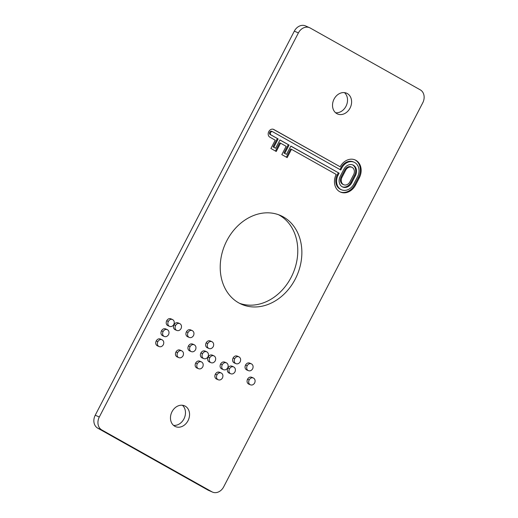<?xml version="1.0" encoding="UTF-8"?>
<svg xmlns="http://www.w3.org/2000/svg" width="518" height="518" viewBox="0 0 518 518"><rect width="100%" height="100%" fill="white"/><g stroke="black" fill="none" stroke-linecap="round" stroke-linejoin="round"><path stroke-width="0.78" d="M172.015 411.719A11.331 9.156 113.8 0 0 175.447 426.586A11.331 9.156 113.8 0 0 188.008 420.707A11.331 9.156 113.8 0 0 184.576 405.84A11.331 9.156 113.8 0 0 172.015 411.719M182.401 405.257A11.331 9.156 -66.2 0 1 183.929 418.913A11.331 9.156 -66.2 0 1 173.543 425.375M334.071 99.087A11.331 9.156 113.8 0 0 337.496 113.954A11.331 9.156 113.8 0 0 350.058 108.074A11.331 9.156 113.8 0 0 346.626 93.208A11.331 9.156 113.8 0 0 334.071 99.087M344.457 92.625A11.331 9.156 -66.2 0 1 345.985 106.281A11.331 9.156 -66.2 0 1 335.599 112.743M239.504 303.289A48.472 39.161 113.8 0 0 291.161 277.318A48.472 39.161 113.8 0 0 278.496 214.711M226.839 240.682A48.472 39.161 113.8 0 0 241.505 304.26A48.472 39.161 113.8 0 0 295.241 279.111A48.472 39.161 113.8 0 0 280.568 215.533A48.472 39.161 113.8 0 0 226.839 240.682M246.458 369.807L248.083 370.525C246.581 369.431 246.277 367.832 247.17 365.734C248.362 363.804 249.805 363.196 251.515 363.901C253.121 364.983 253.503 366.621 252.661 368.816C251.359 370.746 249.838 371.315 248.083 370.525L246.458 369.807C244.949 368.712 244.645 367.113 245.538 365.015C246.736 363.086 248.187 362.477 249.89 363.183M248.472 383.967L250.097 384.686C248.595 383.592 248.29 381.999 249.177 379.895C250.369 377.991 251.819 377.382 253.529 378.069C255.121 379.157 255.504 380.795 254.675 382.983C253.38 384.913 251.858 385.476 250.097 384.686L248.472 383.967C246.969 382.873 246.665 381.28 247.552 379.182C248.75 377.272 250.194 376.657 251.903 377.35M216.278 378.923L217.91 379.642C216.401 378.554 216.09 376.962 216.99 374.851C218.182 372.934 219.626 372.338 221.322 373.051C222.928 374.113 223.31 375.738 222.487 377.933C221.199 379.875 219.677 380.439 217.91 379.642L216.278 378.923C214.769 377.836 214.465 376.236 215.365 374.132C216.556 372.215 218 371.62 219.697 372.338M228.762 372.895L230.387 373.614C228.885 372.52 228.58 370.927 229.468 368.822C230.659 366.919 232.109 366.31 233.819 366.997C235.412 368.084 235.794 369.722 234.965 371.911C233.67 373.841 232.148 374.404 230.387 373.614L228.762 372.895C227.26 371.801 226.949 370.208 227.842 368.11C229.034 366.2 230.484 365.585 232.194 366.278M221.516 368.829L223.141 369.548C221.639 368.453 221.335 366.854 222.222 364.756C223.413 362.846 224.864 362.231 226.573 362.924C228.16 364.012 228.542 365.65 227.719 367.838C226.418 369.768 224.896 370.338 223.141 369.548L221.516 368.829C220.008 367.735 219.703 366.135 220.597 364.037C221.788 362.121 223.239 361.512 224.948 362.205M233.994 362.801L235.619 363.519C234.117 362.432 233.812 360.832 234.699 358.728C235.891 356.805 237.341 356.196 239.051 356.902C240.656 357.977 241.038 359.615 240.197 361.817C238.902 363.746 237.38 364.309 235.619 363.519L233.994 362.801C232.491 361.706 232.187 360.114 233.074 358.016C234.272 356.086 235.722 355.477 237.425 356.183M196.568 367.851L198.2 368.57C196.685 367.482 196.38 365.889 197.28 363.778C198.472 361.862 199.916 361.266 201.612 361.978C203.211 363.04 203.6 364.666 202.771 366.861C201.489 368.803 199.967 369.366 198.2 368.57L196.568 367.851C195.059 366.763 194.749 365.164 195.655 363.06C196.846 361.143 198.29 360.547 199.987 361.266M209.045 361.823L210.677 362.542C209.175 361.447 208.871 359.855 209.758 357.75C210.949 355.847 212.399 355.238 214.109 355.924C215.702 357.012 216.077 358.65 215.255 360.839C213.96 362.768 212.438 363.332 210.677 362.542L209.045 361.823C207.55 360.729 207.239 359.136 208.132 357.038C209.324 355.128 210.774 354.513 212.477 355.206M201.8 357.757L203.432 358.475C201.929 357.381 201.625 355.782 202.512 353.684C203.703 351.774 205.154 351.159 206.863 351.851C208.45 352.939 208.832 354.577 208.009 356.766C206.708 358.696 205.186 359.265 203.432 358.475L201.8 357.757C200.298 356.662 199.993 355.063 200.887 352.965C202.078 351.049 203.529 350.44 205.232 351.133M207.038 347.662L208.663 348.381C207.161 347.287 206.857 345.687 207.744 343.589C208.935 341.66 210.386 341.051 212.095 341.757C213.701 342.838 214.083 344.476 213.241 346.671C211.94 348.601 210.418 349.171 208.663 348.381L207.038 347.662C205.529 346.568 205.225 344.969 206.119 342.871C207.317 340.941 208.767 340.332 210.47 341.038M187.322 336.59L188.953 337.309C187.451 336.214 187.147 334.615 188.034 332.517C189.225 330.588 190.676 329.979 192.385 330.685C193.991 331.766 194.367 333.404 193.531 335.599C192.23 337.529 190.708 338.099 188.953 337.309L187.322 336.59C185.82 335.496 185.515 333.896 186.409 331.798C187.607 329.869 189.057 329.26 190.754 329.966M189.335 350.751L190.967 351.469C189.465 350.375 189.161 348.782 190.048 346.678C191.239 344.774 192.69 344.166 194.399 344.852C195.992 345.94 196.367 347.578 195.539 349.767C194.25 351.696 192.728 352.259 190.967 351.469L189.335 350.751C187.84 349.656 187.529 348.064 188.422 345.966C189.614 344.056 191.064 343.44 192.767 344.133M176.858 356.779L178.49 357.498C176.975 356.41 176.67 354.817 177.57 352.706C178.755 350.79 180.199 350.194 181.902 350.906C183.501 351.968 183.89 353.593 183.061 355.788C181.779 357.731 180.258 358.294 178.49 357.498L176.858 356.779C175.349 355.691 175.039 354.092 175.945 351.987C177.137 350.071 178.581 349.475 180.27 350.194M157.148 345.707L158.78 346.425C157.265 345.338 156.96 343.745 157.861 341.634C159.045 339.717 160.489 339.122 162.192 339.834C163.792 340.896 164.18 342.521 163.351 344.716C162.069 346.659 160.548 347.222 158.78 346.425L157.148 345.707C155.64 344.619 155.329 343.02 156.229 340.915C157.427 338.999 158.871 338.403 160.561 339.122M164.284 336.46L162.38 335.612C160.878 334.518 160.574 332.919 161.467 330.821C162.658 328.904 164.109 328.295 165.812 328.988M174.857 329.584L176.489 330.303C174.987 329.215 174.683 327.616 175.57 325.511C176.761 323.588 178.211 322.979 179.921 323.685C181.52 324.76 181.902 326.398 181.06 328.6C179.772 330.529 178.25 331.093 176.489 330.303L174.857 329.584C173.362 328.49 173.051 326.897 173.944 324.799C175.136 322.869 176.586 322.261 178.289 322.967M167.612 325.518L169.244 326.236C167.741 325.142 167.431 323.543 168.324 321.445C169.516 319.515 170.966 318.907 172.675 319.612C174.281 320.694 174.657 322.332 173.815 324.527C172.52 326.457 170.998 327.026 169.244 326.236L167.612 325.518C166.11 324.423 165.805 322.824 166.699 320.726C167.897 318.797 169.341 318.188 171.044 318.894M298.4 32.919L99.307 417.009A10.069 8.139 113.8 0 0 101.781 429.934L211.94 491.815A10.069 8.139 113.8 0 0 212.509 492.1A10.069 8.139 113.8 0 0 223.672 486.875L422.766 102.784A10.069 8.139 113.8 0 0 420.292 89.86L310.14 27.978A10.069 8.139 113.8 0 0 309.563 27.694A10.069 8.139 113.8 0 0 298.4 32.919L294.328 31.125L95.234 415.216L99.307 417.009M340.151 166.77L273.802 129.494A4.312 3.484 113.8 0 0 273.556 129.377A4.312 3.484 113.8 0 0 268.7 131.76A4.312 3.484 113.8 0 0 269.839 137.147L275.22 140.164L270.908 148.485L276.243 151.483L280.555 143.169L286.137 146.303L281.824 154.617L287.166 157.614L291.472 149.301L336.182 174.417A13.669 11.04 113.8 0 0 340.462 192.068A13.669 11.04 113.8 0 0 355.607 184.978L359.291 177.868A13.669 11.04 -66.2 0 0 355.154 159.945A13.669 11.04 -66.2 0 0 340.151 166.77L273.154 129.235M101.781 429.934L97.708 428.14L207.86 490.022L211.94 491.815M97.708 428.14A10.069 8.139 -66.2 0 1 95.234 415.216M294.328 31.125A10.069 8.139 -66.2 0 1 305.49 25.9L309.563 27.694M212.509 492.1L208.437 490.306A10.069 8.139 -66.2 0 1 207.86 490.022M338.099 175.142A11.15 9.007 113.8 0 0 341.472 189.763A11.15 9.007 113.8 0 0 353.833 183.981L357.517 176.871A11.15 9.007 -66.2 0 0 354.144 162.251A11.15 9.007 -66.2 0 0 341.783 168.033L340.766 169.995L272.643 131.727A1.794 1.45 113.8 0 0 272.539 131.682A1.794 1.45 113.8 0 0 270.519 132.673A1.794 1.45 113.8 0 0 270.992 134.913L278.153 138.934L273.841 147.248L275.628 148.252L279.94 139.938L289.07 145.066L284.758 153.38L286.545 154.383L290.857 146.07L339.115 173.18L338.099 175.142L337.283 174.78A11.15 9.007 113.8 0 0 340.656 189.407L341.472 189.763M339.989 169.561L340.967 167.677A11.15 9.007 -66.2 0 1 353.328 161.888L354.144 162.251M272.436 131.637L271.827 131.371A1.794 1.45 113.8 0 0 271.73 131.319A1.794 1.45 113.8 0 0 269.71 132.317A1.794 1.45 113.8 0 0 270.182 134.55L278.153 138.934M277.337 138.571L273.025 146.892L273.841 147.248M273.025 146.892L275.628 148.252M279.895 140.009L289.07 145.066M288.254 144.703L283.942 153.024L284.758 153.38M283.942 153.024L286.545 154.383M290.818 146.147L339.115 173.18M354.746 159.777A13.669 11.04 -66.2 0 1 358.475 177.512L354.798 184.615L355.607 184.978M340.054 191.88A13.669 11.04 113.8 0 0 354.798 184.615M286.389 157.181L290.663 148.938L291.472 149.301M275.472 151.049L279.739 142.806L280.555 143.169M338.299 172.818L337.283 174.78M343.9 169.224L340.216 176.327A8.146 6.585 113.8 0 0 342.683 187.017A8.146 6.585 113.8 0 0 351.716 182.789L355.4 175.686A8.146 6.585 -66.2 0 0 352.933 164.996A8.146 6.585 -66.2 0 0 343.9 169.224M352.518 164.834A8.146 6.585 -66.2 0 1 354.584 175.324L350.9 182.433L351.716 182.789M341.99 177.331A5.633 4.552 113.8 0 0 343.699 184.712A5.633 4.552 113.8 0 0 349.941 181.792L353.619 174.683A5.633 4.552 -66.2 0 0 351.916 167.301A5.633 4.552 -66.2 0 0 345.674 170.221L341.99 177.331L341.181 176.968A5.633 4.552 113.8 0 0 342.884 184.356L343.699 184.712M341.181 176.968L344.865 169.865A5.633 4.552 -66.2 0 1 351.1 166.945L351.916 167.301M342.281 186.823A8.146 6.585 113.8 0 0 350.9 182.433M168.324 321.445L166.699 320.726M170.804 318.784L172.675 319.612M175.57 325.511L173.944 324.799M178.05 322.85L179.921 323.685M163.092 331.539C164.284 329.629 165.734 329.014 167.444 329.707C169.03 330.795 169.412 332.433 168.583 334.622C167.288 336.551 165.766 337.121 164.012 336.331C162.51 335.237 162.199 333.637 163.092 331.539L161.467 330.821M165.572 328.872L167.444 329.707M164.29 336.46L162.38 335.612M157.861 341.634L156.229 340.915M160.321 339.005L162.192 339.834M177.57 352.706L175.945 351.987M180.031 350.077L181.902 350.906M190.048 346.678L188.422 345.966M192.534 344.01L194.399 344.852M188.034 332.517L186.409 331.798M190.514 329.856L192.385 330.685M207.744 343.589L206.119 342.871M210.224 340.928L212.095 341.757M202.512 353.684L200.887 352.965M204.992 351.016L206.863 351.851M209.758 357.75L208.132 357.038M212.244 355.083L214.109 355.924M197.28 363.778L195.655 363.06M199.741 361.15L201.612 361.978M234.699 358.728L233.074 358.016M237.179 356.067L239.051 356.902M222.222 364.756L220.597 364.037M224.702 362.088L226.573 362.924M229.468 368.822L227.842 368.11M231.954 366.155L233.819 366.997M216.99 374.851L215.365 374.132M219.451 372.222L221.322 373.051M249.177 379.895L247.552 379.182M251.664 377.227L253.529 378.069M247.17 365.734L245.538 365.015M249.644 363.073L251.515 363.901M340.967 167.677L341.783 168.033M270.182 134.55L270.992 134.913M358.475 177.512L359.291 177.868M273.303 129.273L273.802 129.494M354.584 175.324L355.4 175.686M344.865 169.865L345.674 170.221M271.73 131.319L272.539 131.682"/></g></svg>
